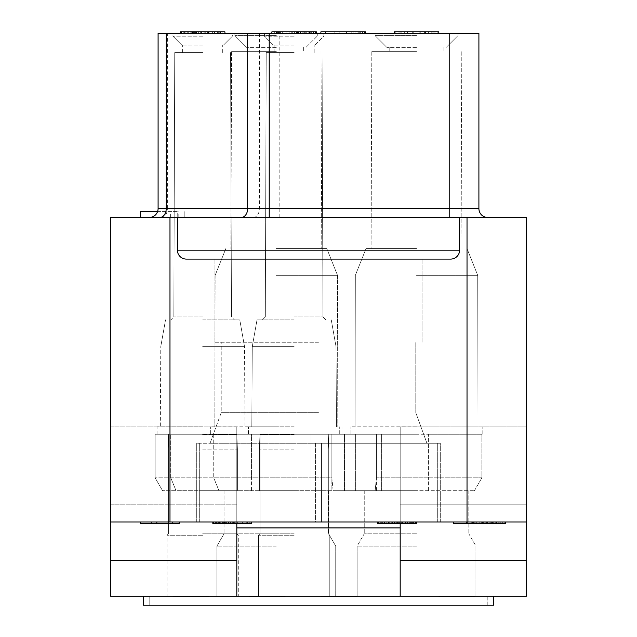 <?xml version="1.0" encoding="UTF-8"?>
<svg xmlns="http://www.w3.org/2000/svg" width="637" height="637" viewBox="0 0 637 637"><rect width="100%" height="100%" fill="white"/><g stroke="black" fill="none" stroke-linecap="round" stroke-linejoin="round"><path stroke-width="0.48" stroke-dasharray="3.19 2.39" d="M143.245 596.24L110.567 596.24L110.567 426.925L110.567 521.974L110.567 426.925L110.567 521.974L526.433 521.974L526.433 217.504L459.596 217.504L459.596 250.182L177.405 250.182A8.91 8.91 0 0 0 186.315 259.092L450.685 259.092A8.91 8.91 0 0 0 459.596 250.182L459.596 217.504L459.596 250.182A8.91 8.91 0 0 1 450.685 259.092L186.315 259.092A8.91 8.91 0 0 1 177.405 250.182L177.405 217.504L110.567 217.504L110.567 521.974L236.813 521.974L236.813 426.925L236.813 596.24L400.187 596.24L236.813 596.24L236.813 426.925L236.813 596.24L143.245 596.24L143.245 605.15L493.755 605.15L493.755 596.24L526.433 596.24L526.433 426.925L526.433 504.154L400.187 504.154L400.187 426.925L400.187 521.974L236.813 521.974L236.813 523.463M493.755 596.24L400.187 596.24L400.187 521.974L526.433 521.974L526.433 504.154L400.187 504.154L400.187 560.592L400.187 426.925L526.433 426.925L400.187 426.925L400.187 523.463M315.53 521.974L440.286 521.974L196.714 521.974L315.53 521.974L315.53 443.256L196.714 443.256L437.316 443.256L315.53 443.256L315.53 521.974M505.667 521.974L466.786 521.974L505.667 521.974L466.786 521.974L505.667 521.974L505.667 523.463L466.786 523.463L505.667 523.463L505.667 521.974L505.667 523.463L466.786 523.463L484.16 523.463L466.786 523.463L466.786 521.974M453.584 521.974L453.584 523.463L453.584 521.974L492.473 521.974L453.584 521.974L492.473 521.974L453.584 521.974L453.584 523.463L492.473 523.463L466.786 523.463M396.7 521.974L416.558 521.974L377.669 521.974L396.7 521.974L396.7 523.463L416.558 523.463L415.73 523.463L416.558 523.463L416.558 521.974L415.73 521.974L416.558 521.974L416.558 523.463L416.558 521.974M226.907 521.974L226.907 523.463L231.04 523.463L231.04 521.974L231.04 523.463L231.04 521.974L231.04 523.463L230.212 523.463L230.212 521.974L233.524 521.974L212.838 521.974L251.726 521.974L228.556 521.974L251.726 521.974L230.212 521.974L230.212 523.463L251.726 523.463L242.625 523.463L251.726 523.463L251.726 521.974M179.156 521.974L140.275 521.974L179.156 521.974L140.275 521.974L179.156 521.974L179.156 523.463L156.821 523.463L179.156 523.463L179.156 521.974L179.156 523.463L151.853 523.463L172.539 523.463L156.821 523.463L172.539 523.463L156.821 523.463L156.821 521.974L156.821 523.463L156.821 521.974L156.821 523.463L156.821 521.974L172.539 521.974L172.539 523.463L172.539 521.974L156.821 521.974L156.821 523.463L156.821 521.974L156.821 523.463L140.275 523.463L151.853 523.463L151.853 521.974L151.853 523.463L151.853 521.974L151.853 523.463L151.853 521.974L151.853 523.463L140.275 523.463L140.275 521.974M110.567 426.925L236.813 426.925L110.567 426.925M110.567 560.592L236.813 560.592M400.187 596.24L236.813 596.24M526.433 560.592L400.187 560.592M526.433 504.154L400.187 504.154L526.433 504.154M526.433 426.925L400.187 426.925L526.433 426.925M526.433 521.974L110.567 521.974M321.47 521.974L440.286 521.974L321.47 521.974L321.47 443.256L440.286 443.256L321.47 443.256L321.47 521.974M380.982 521.974L380.982 523.463L384.286 523.463L384.286 521.974L384.286 523.463L381.81 523.463L381.81 521.974L381.81 523.463L381.81 521.974L395.872 521.974L377.669 521.974L415.73 521.974L381.81 521.974L381.81 523.463L396.7 523.463M216.15 521.974L216.15 523.463L219.462 523.463L219.462 521.974L219.462 523.463L219.462 521.974L219.462 523.463L217.806 523.463L217.806 521.974L217.806 523.463L217.806 521.974L217.806 523.463L216.978 523.463L216.978 521.974L216.978 523.463L216.978 521.974L216.978 523.463L216.978 521.974L228.556 521.974L212.838 521.974L216.978 521.974L216.978 523.463L215.322 523.463L226.907 523.463M450.685 259.092A8.91 8.91 0 0 0 459.596 250.182A8.91 8.91 0 0 1 450.685 259.092L186.315 259.092A8.91 8.91 0 0 1 177.405 250.182L177.405 217.504L459.596 217.504M149.185 217.504L487.815 217.504L149.185 217.504A8.91 8.91 0 0 0 158.095 208.594L158.095 33.339L167.388 33.339L167.388 208.594L158.095 208.594A8.91 8.91 0 0 1 149.185 217.504M140.275 217.504L184.826 217.504L140.275 217.504L140.275 211.564L177.245 211.564L177.245 217.504M318.5 259.092L214.088 259.092L318.5 259.092M318.5 342.26L214.088 342.26L318.5 342.26M318.5 412.657L221.214 412.657L318.5 412.657M318.5 443.256L210.075 443.256L318.5 443.256M196.714 521.974L196.714 443.256L196.714 521.974M440.286 521.974L440.286 443.256L437.316 443.256L440.286 443.256L440.286 521.974M177.405 217.504L177.405 250.182A8.91 8.91 0 0 0 186.315 259.092A8.91 8.91 0 0 1 177.405 250.182M487.815 217.504A8.91 8.91 0 0 1 478.905 208.594L167.388 208.594A8.91 6.123 -90 0 1 161.265 217.504M478.905 208.594L478.905 33.339L167.388 33.339M416.526 33.339L375.089 33.339L416.526 33.339M276.323 33.339L234.878 33.339L276.323 33.339M294.143 33.339L264.435 33.339L294.143 33.339M202.654 33.339L172.945 33.339L202.654 33.339M394.247 31.85L394.247 33.339L438.805 33.339L394.247 33.339L438.805 33.339L394.247 33.339L395.195 33.339L394.247 33.339L394.247 31.85L438.805 31.85L394.247 31.85L420.794 31.85L394.247 31.85L394.247 33.339L394.247 31.85L433.112 31.85L431.217 31.85L431.217 33.339L431.217 31.85L424.584 31.85L424.584 33.339L424.584 31.85L435.015 31.85L432.165 31.85L432.165 33.339L438.805 33.339L428.375 33.339L432.165 33.339L432.165 31.85L438.805 31.85L435.015 31.85L438.805 31.85L438.805 33.339L438.805 31.85M320.873 33.339L365.431 33.339L320.873 33.339L365.431 33.339L320.873 33.339L334.146 33.339L320.873 33.339L320.873 31.85L365.431 31.85L320.873 31.85L365.431 31.85L320.873 31.85L320.873 33.339L320.873 31.85L320.873 33.339L320.873 31.85L320.873 33.339L320.873 31.85L334.146 31.85L334.146 33.339L339.839 33.339L334.146 33.339L334.146 31.85L334.146 33.339L334.146 31.85L365.431 31.85L365.431 33.339L339.839 33.339L365.431 33.339L365.431 31.85L365.431 33.339M208.817 33.339L180.375 33.339L224.933 33.339L201.228 33.339L208.817 33.339L207.869 33.339L208.817 33.339L208.817 31.85L185.112 31.85L212.607 31.85L180.375 31.85L214.502 31.85L205.018 31.85L208.817 31.85L208.817 33.339L208.817 31.85M349.315 33.339L325.618 33.339L355.008 33.339L349.315 33.339L349.315 31.85L349.315 33.339M183.217 33.339L201.228 33.339L180.375 33.339L183.217 33.339L183.217 31.85L181.322 31.85L183.217 31.85L183.217 33.339M200.281 33.339L224.933 33.339L200.281 33.339L200.281 31.85L203.123 31.85L180.375 31.85L224.933 31.85L200.281 31.85L200.281 33.339L200.281 31.85M420.794 33.339L395.195 33.339L428.375 33.339L420.794 33.339L420.794 31.85L420.794 33.339M224.933 33.339L224.933 31.85L224.933 33.339L224.933 31.85L224.933 33.339L224.933 31.85L224.933 33.339L224.933 31.85L220.187 31.85L220.187 33.339L220.187 31.85L220.187 33.339L220.187 31.85L220.187 33.339L220.187 31.85L220.187 33.339L224.933 33.339L180.375 33.339L220.187 33.339L220.187 31.85L180.375 31.85L180.375 33.339M271.864 33.339L316.422 33.339L271.864 33.339L316.422 33.339L271.864 33.339L272.811 33.339L271.864 33.339L271.864 31.85L316.422 31.85L271.864 31.85L276.601 31.85L271.864 31.85L276.601 31.85L271.864 31.85L271.864 33.339L271.864 31.85L271.864 33.339L271.864 31.85L271.864 33.339L271.864 31.85L272.811 31.85L272.811 33.339L274.706 33.339L272.811 33.339L272.811 31.85L274.706 31.85L274.706 33.339L316.422 33.339L274.706 33.339L274.706 31.85L300.306 31.85L276.601 31.85L282.295 31.85L276.601 31.85L276.601 33.339L276.601 31.85L276.601 33.339L276.601 31.85L304.096 31.85L282.295 31.85L304.096 31.85L300.306 31.85L300.306 33.339L300.306 31.85L300.306 33.339L300.306 31.85L308.834 31.85L304.096 31.85L304.096 33.339L304.096 31.85L304.096 33.339L304.096 31.85L311.684 31.85L305.991 31.85L309.781 31.85L305.991 31.85L305.991 33.339L305.991 31.85L305.991 33.339L305.991 31.85L305.991 33.339L305.991 31.85L305.991 33.339L305.991 31.85L305.991 33.339L305.991 31.85L313.579 31.85L309.781 31.85L313.579 31.85L309.781 31.85L309.781 33.339L309.781 31.85L309.781 33.339L309.781 31.85L309.781 33.339L309.781 31.85L315.474 31.85L313.579 31.85L315.474 31.85L313.579 31.85L313.579 33.339L313.579 31.85L313.579 33.339L313.579 31.85L316.422 31.85L315.474 31.85L316.422 31.85L315.474 31.85L315.474 33.339L315.474 31.85L315.474 33.339L315.474 31.85L316.422 31.85L316.422 33.339M416.526 35.624L375.089 35.624L416.526 35.624M416.526 47.353L386.818 47.353L416.526 47.353M416.526 51.661L371.817 51.661L416.526 51.661M416.526 248.605L366.028 248.605L416.526 248.605M416.526 275.335L477.718 275.335L416.526 275.335M416.526 426.83L350.876 426.83L416.526 426.83M416.526 434.259L350.876 434.259L416.526 434.259M331.869 434.259L428.406 434.259L251.535 434.259L376.427 434.259L331.869 434.259L376.427 434.259L331.869 434.259L331.869 477.838L333.143 490.697L162.554 490.697L375.153 490.697L376.427 477.838L376.427 434.259L354.148 434.259L376.427 434.259L376.427 477.838L375.153 490.697L333.143 490.697L331.869 477.838L213.729 477.838L331.869 477.838L331.869 434.259L331.869 490.697L376.427 490.697L331.869 490.697L376.427 490.697L331.869 490.697L331.869 434.259L331.869 490.697M428.406 434.259L481.875 434.259L428.406 434.259L428.406 477.838L481.875 477.838L481.875 434.259L481.875 477.838L376.427 477.838L428.406 477.838L428.406 434.259M251.535 434.259L155.125 434.259L251.535 434.259L251.535 477.838L251.535 434.259M276.323 434.259L210.672 434.259L276.323 434.259M294.143 434.259L248.549 434.259L294.143 434.259M202.654 434.259L157.052 434.259L202.654 434.259M333.35 434.259L355.629 434.259L333.35 434.259M363.058 434.259L344.49 434.259L363.058 434.259M375.153 490.697L474.446 490.697L375.153 490.697M294.143 490.697L259.386 490.697L294.143 490.697M202.654 490.697L237.41 490.697L202.654 490.697M354.148 490.697L376.427 490.697L354.148 490.697M333.35 490.697L355.629 490.697L333.35 490.697M363.058 490.697L344.49 490.697L363.058 490.697M416.526 490.697L364.245 490.697L416.526 490.697M276.323 490.697L224.041 490.697L276.323 490.697M170.788 477.838L213.729 477.838L155.125 477.838L170.788 477.838L170.788 434.259L170.788 477.838L176.035 490.697L170.788 477.838M162.554 490.697L155.125 477.838L155.125 434.259L155.125 477.838L162.554 490.697M474.446 490.697L481.875 477.838L474.446 490.697M294.143 449.109L259.386 449.109L294.143 449.109M294.143 434.617L259.984 434.617L294.143 434.617M294.143 533.766L259.984 533.766L294.143 533.766M294.143 535.255L258.495 535.255L294.143 535.255M294.143 596.152L258.495 596.152L294.143 596.152M487.815 596.152L149.185 596.152L487.815 596.152L149.185 596.152L487.815 596.24L487.815 605.15L149.185 605.15L487.815 605.15L487.815 596.152M202.654 596.152L167.005 596.152L202.654 596.152M416.526 596.152L357.118 596.152L416.526 596.152M276.323 596.152L216.906 596.152L335.731 596.152L216.906 596.152L276.323 596.152L274.722 596.152L275.375 596.152L275.375 596.742L249.585 596.742L285.233 596.742L249.585 596.742L282.955 596.742L275.375 596.742L275.375 596.152L275.375 596.742L275.375 596.152L275.375 596.742L275.375 596.152L276.888 596.152L276.888 596.742L284.476 596.742L276.888 596.742L276.888 596.152L276.888 596.742L276.888 596.152L276.888 596.742L276.888 596.152L276.888 596.742L276.888 596.152L276.888 596.742L276.888 596.152L276.888 596.742L276.888 596.152L277.581 596.152L276.323 596.152M438.805 596.152L474.446 596.152L438.805 596.152L474.446 596.152L438.805 596.152L439.562 596.152L438.805 596.152L438.805 596.742L474.446 596.742L438.805 596.742L474.446 596.742L438.805 596.742L460.041 596.742L438.805 596.742L438.805 596.152L438.805 596.742M320.873 596.152L356.521 596.152L320.873 596.152L356.521 596.152L320.873 596.152L331.495 596.152L320.873 596.152L320.873 596.742L356.521 596.742L320.873 596.742L356.521 596.742L320.873 596.742L356.521 596.742L320.873 596.742L320.873 596.152M324.671 596.152L348.176 596.152L324.671 596.152L324.671 596.742M200.249 596.152L172.945 596.152L208.594 596.152L198.736 596.152L200.249 596.152L200.249 596.742L176.736 596.742L206.316 596.742L200.249 596.742L200.249 596.152M179.769 596.152L198.736 596.152L176.736 596.152L179.769 596.152L179.769 596.742L178.256 596.742L179.769 596.742L179.769 596.152M460.041 596.152L439.562 596.152L474.446 596.152L460.041 596.152L460.041 596.742L463.832 596.742L460.041 596.742L460.041 596.152M356.521 596.152L331.495 596.152L356.521 596.152L356.521 596.742L356.521 596.152M188.87 596.152L208.594 596.152L188.87 596.152L188.87 596.742L208.594 596.742L188.87 596.742L188.87 596.152L188.87 596.742M253.375 596.152L272.341 596.152L249.585 596.152L253.375 596.152L253.375 596.742L256.408 596.742L253.375 596.742L253.375 596.152M204.803 596.152L172.945 596.152L204.803 596.152L204.803 596.742L208.594 596.742L172.945 596.742L204.803 596.742L204.803 596.152L204.803 596.742M149.185 596.24L149.185 605.15L149.185 596.24M110.567 504.154L236.813 504.154L110.567 504.154M202.654 535.255L167.005 535.255L202.654 535.255M202.654 533.766L236.813 533.766L202.654 533.766M202.654 434.617L236.813 434.617L202.654 434.617M202.654 449.109L237.41 449.109L202.654 449.109M416.526 546.116L357.118 546.116L416.526 546.116M416.526 533.766L364.245 533.766L416.526 533.766M276.323 546.116L216.906 546.116L276.323 546.116M276.323 533.766L224.041 533.766L276.323 533.766M474.446 596.152L474.446 596.742L463.832 596.742L474.446 596.742L474.446 596.152L474.446 596.742M468.386 596.152L468.386 596.742L459.285 596.742L469.899 596.742L468.386 596.742L468.386 596.152L463.832 596.152L463.832 596.742L463.832 596.152L463.832 596.742L463.832 596.152L468.386 596.152L468.386 596.742L468.386 596.152M463.075 596.152L463.075 596.742L463.075 596.152M469.143 596.152L469.143 596.742L469.143 596.152M350.454 596.152L336.041 596.152L350.454 596.152L350.454 596.742L336.041 596.742L350.454 596.742L350.454 596.152L350.454 596.742M345.143 596.152L345.143 596.742L345.143 596.152M351.21 596.152L351.21 596.742L351.21 596.152M343.63 596.152L343.63 596.742L343.63 596.152M346.663 596.152L346.663 596.742L346.663 596.152M348.176 596.152L348.176 596.742L348.176 596.152M351.974 596.152L351.974 596.742L352.731 596.742L351.974 596.742L351.974 596.152M352.731 596.152L352.731 596.742L352.731 596.152M354.244 596.152L354.244 596.742L354.244 596.152M355.764 596.152L355.764 596.742L355.764 596.152M341.352 596.152L341.352 596.742M203.283 596.152L203.283 596.742L203.283 596.152M206.316 596.152L206.316 596.742L206.316 596.152M207.837 596.152L207.837 596.742L207.837 596.152M208.594 596.152L208.594 596.742L208.594 596.152M198.736 596.152L198.736 596.742L198.736 596.152M195.702 596.152L195.702 596.742L192.669 596.742L195.702 596.742L195.702 596.152M193.425 596.152L193.425 596.742L193.425 596.152M176.736 596.152L176.736 596.742L182.047 596.742L176.736 596.742L176.736 596.152L176.736 596.742M172.945 596.152L172.945 596.742L172.945 596.152M202.526 596.152L202.526 596.742L202.526 596.152M204.039 596.152L204.039 596.742L204.039 596.152M181.29 596.152L181.29 596.742M178.256 596.152L178.256 596.742L178.256 596.152M177.5 596.152L177.5 596.742L177.5 596.152M184.324 596.152L184.324 596.742L184.324 596.152M187.358 596.152L187.358 596.742M189.635 596.152L189.635 596.742M192.669 596.152L192.669 596.742L192.669 596.152M194.181 596.152L194.181 596.742M191.148 596.152L191.148 596.742L191.904 596.742L191.148 596.742L191.148 596.152L191.148 596.742M179.013 596.152L179.013 596.742L179.013 596.152M175.223 596.152L175.223 596.742L175.223 596.152M173.702 596.152L173.702 596.742L173.702 596.152M453.218 596.152L453.218 596.742L453.218 596.152M466.109 596.152L466.109 596.742L466.109 596.152M471.412 596.152L471.412 596.742L471.412 596.152M473.689 596.152L473.689 596.742L473.689 596.152M449.419 596.152L449.419 596.742L459.285 596.742L444.873 596.742L449.419 596.742L449.419 596.152L442.596 596.152L453.974 596.152L449.419 596.152L449.419 596.742L449.419 596.152M447.15 596.152L447.15 596.742L447.15 596.152M444.116 596.152L444.116 596.742L444.116 596.152M441.839 596.152L441.839 596.742L441.839 596.152M439.562 596.152L439.562 596.742L439.562 596.152M443.352 596.742L444.873 596.742L442.596 596.742L443.352 596.742L443.352 596.152L443.352 596.742M470.655 596.742L469.899 596.742L470.655 596.742L470.655 596.152M459.285 596.152L463.832 596.152L459.285 596.152L459.285 596.742L459.285 596.152L453.974 596.152L459.285 596.152M469.899 596.152L469.899 596.742L469.899 596.152M453.974 596.152L453.974 596.742L453.974 596.152M444.873 596.152L444.873 596.742L444.873 596.152M442.596 596.152L442.596 596.742M336.041 596.152L336.041 596.742M331.495 596.152L331.495 596.742L331.495 596.152M194.938 596.152L194.938 596.742L194.938 596.152M185.837 596.152L185.837 596.742M182.803 596.152L182.803 596.742M175.979 596.152L175.979 596.742L175.979 596.152M182.047 596.152L182.047 596.742L182.047 596.152M183.567 596.152L183.567 596.742M185.08 596.152L185.08 596.742M191.904 596.152L191.904 596.742L191.904 596.152M249.585 596.152L249.585 596.742L251.862 596.742L249.585 596.742L249.585 596.152M285.233 596.152L285.233 596.742L279.922 596.742L285.233 596.742L285.233 596.152M279.165 596.152L279.165 596.742L281.443 596.742L279.165 596.742L279.165 596.152L279.165 596.742M273.854 596.152L273.854 596.742M279.922 596.152L279.922 596.742M272.341 596.152L272.341 596.742L272.341 596.152M280.678 596.152L280.678 596.742L281.443 596.742L280.678 596.742L280.678 596.152M281.443 596.152L281.443 596.742L281.443 596.152M282.955 596.152L282.955 596.742L282.955 596.152M284.476 596.152L284.476 596.742L284.476 596.152M270.064 596.152L270.064 596.742M255.652 596.152L255.652 596.742L255.652 596.152M251.862 596.152L251.862 596.742L251.862 596.152M250.341 596.152L250.341 596.742L250.341 596.152M257.929 596.152L257.929 596.742L257.929 596.152M256.408 596.152L256.408 596.742L256.408 596.152M254.896 596.152L254.896 596.742L254.896 596.152M254.139 596.152L254.139 596.742L254.139 596.152M260.963 596.152L260.963 596.742L260.963 596.152M263.997 596.152L263.997 596.742L263.997 596.152M265.51 596.152L265.51 596.742M266.274 596.152L266.274 596.742M269.308 596.152L269.308 596.742L269.308 596.152M270.821 596.152L270.821 596.742M267.787 596.152L267.787 596.742M276.323 426.83L210.672 426.83L276.323 426.83M276.323 275.335L337.514 275.335L276.323 275.335M276.323 248.605L326.821 248.605L276.323 248.605M276.323 51.661L231.613 51.661L276.323 51.661M276.323 47.353L246.615 47.353L276.323 47.353M276.323 35.624L234.878 35.624L276.323 35.624M294.143 426.83L248.549 426.83L294.143 426.83M294.143 346.632L252.26 346.632L294.143 346.632M294.143 319.893L257.014 319.893L294.143 319.893M294.143 316.923L322.959 316.923L294.143 316.923M294.143 52.553L266.218 52.553L294.143 52.553M294.143 45.131L273.353 45.131L294.143 45.131M294.143 36.213L264.435 36.213L294.143 36.213M202.654 426.83L157.052 426.83L202.654 426.83M202.654 346.632L244.536 346.632L202.654 346.632M202.654 319.893L239.783 319.893L202.654 319.893M202.654 316.923L173.837 316.923L202.654 316.923M202.654 52.553L174.729 52.553L202.654 52.553M202.654 45.131L181.856 45.131L202.654 45.131M202.654 36.213L172.945 36.213L202.654 36.213M357.851 33.339L339.839 33.339L357.851 33.339L357.851 31.85M351.21 33.339L351.21 31.85L351.21 33.339M358.798 33.339L358.798 31.85L358.798 33.339M185.112 33.339L185.112 31.85L191.753 31.85L185.112 31.85L185.112 33.339L185.112 31.85M212.607 33.339L212.607 31.85L212.607 33.339M214.502 33.339L214.502 31.85L214.502 33.339M217.344 33.339L217.344 31.85L217.344 33.339M219.239 33.339L219.239 31.85L219.239 33.339M218.292 33.339L218.292 31.85L218.292 33.339M222.09 33.339L222.09 31.85L222.09 33.339M223.985 33.339L223.985 31.85L223.985 33.339M205.966 33.339L205.966 31.85L205.966 33.339M325.618 33.339L325.618 31.85M353.113 33.339L353.113 31.85L353.113 33.339M355.008 33.339L355.008 31.85L355.008 33.339M359.746 33.339L359.746 31.85L360.693 31.85L359.746 31.85L359.746 33.339M360.693 33.339L360.693 31.85L360.693 33.339M362.588 33.339L362.588 31.85L362.588 33.339M364.483 33.339L364.483 31.85L364.483 33.339M346.472 33.339L346.472 31.85M181.322 33.339L181.322 31.85M187.955 33.339L187.955 31.85M190.805 33.339L190.805 31.85M188.902 33.339L188.902 31.85L188.902 33.339M187.007 33.339L187.007 31.85L187.007 33.339M186.06 33.339L186.06 31.85L186.06 33.339M194.596 33.339L194.596 31.85L194.596 33.339M198.386 33.339L198.386 31.85M201.228 33.339L201.228 31.85L201.228 33.339M205.018 33.339L205.018 31.85M206.921 33.339L206.921 31.85M203.123 33.339L203.123 31.85L204.071 31.85L203.123 31.85L203.123 33.339L203.123 31.85M207.869 33.339L207.869 31.85M184.165 33.339L184.165 31.85M191.753 33.339L191.753 31.85L191.753 33.339M193.648 33.339L193.648 31.85M195.543 33.339L195.543 31.85M204.071 33.339L204.071 31.85L204.071 33.339M412.258 33.339L412.258 31.85L412.258 33.339M425.532 33.339L425.532 31.85L425.532 33.339L425.532 31.85L425.532 33.339L434.068 33.339L425.532 33.339M428.375 33.339L428.375 31.85L428.375 33.339M432.165 33.339L432.165 31.85L432.165 33.339M435.015 33.339L435.015 31.85L435.015 33.339M437.858 33.339L437.858 31.85L437.858 33.339M407.521 33.339L407.521 31.85L419.847 31.85L401.828 31.85L407.521 31.85L407.521 33.339L398.985 33.339L413.206 33.339L407.521 33.339L407.521 31.85L407.521 33.339M404.678 33.339L404.678 31.85L404.678 33.339M400.88 33.339L400.88 31.85L400.88 33.339M398.037 33.339L398.037 31.85L398.037 33.339M395.195 33.339L395.195 31.85L395.195 33.339M399.932 31.85L401.828 31.85L398.985 31.85L399.932 31.85L399.932 33.339L399.932 31.85M434.068 31.85L433.112 31.85L434.068 31.85L434.068 33.339M419.847 33.339L419.847 31.85L419.847 33.339L413.206 33.339L419.847 33.339M431.217 33.339L431.217 31.85L431.217 33.339M433.112 33.339L433.112 31.85L433.112 33.339M413.206 33.339L413.206 31.85L413.206 33.339M401.828 33.339L401.828 31.85L401.828 33.339M398.985 33.339L398.985 31.85M339.839 33.339L339.839 31.85M308.834 33.339L308.834 31.85L311.684 31.85L308.834 31.85L308.834 33.339L308.834 31.85M302.201 33.339L302.201 31.85M310.729 33.339L310.729 31.85L311.684 31.85L310.729 31.85L310.729 33.339M311.684 33.339L311.684 31.85L311.684 33.339M297.463 33.339L297.463 31.85L297.463 33.339M276.601 33.339L276.601 31.85M279.444 33.339L279.444 31.85L279.444 33.339M282.295 33.339L282.295 31.85L282.295 33.339M280.399 33.339L280.399 31.85L280.399 33.339M278.496 33.339L278.496 31.85L278.496 33.339M277.549 33.339L277.549 31.85L277.549 33.339M286.085 33.339L286.085 31.85L286.085 33.339M289.875 33.339L289.875 31.85L289.875 33.339M291.77 33.339L291.77 31.85M292.717 33.339L292.717 31.85M296.516 33.339L296.516 31.85L296.516 33.339M298.411 33.339L298.411 31.85M315.474 33.339L315.474 31.85M313.579 33.339L313.579 31.85M305.991 33.339L305.991 31.85M304.096 33.339L304.096 31.85M300.306 33.339L300.306 31.85M294.613 33.339L294.613 31.85M157.586 211.564L177.245 211.564M184.826 217.504L184.826 211.564L184.826 217.504M170.612 217.504L170.612 211.564M178.193 217.504L178.193 211.564M486.644 521.974L486.644 523.463M487.472 521.974L487.472 523.463M485.816 521.974L485.816 523.463M482.504 521.974L482.504 523.463M480.019 521.974L480.019 523.463L502.362 523.463L480.019 523.463L480.019 521.974L502.362 521.974L502.362 523.463L502.362 521.974L480.019 521.974L480.019 523.463M475.887 521.974L475.887 523.463M473.402 521.974L473.402 523.463M470.098 521.974L470.098 523.463M467.614 521.974L467.614 523.463M504.838 521.974L504.838 523.463M499.05 521.974L499.05 523.463M496.565 521.974L496.565 523.463M493.261 521.974L493.261 523.463M490.777 521.974L490.777 523.463M489.12 523.463L500.706 523.463L489.12 523.463L489.12 521.974L500.706 521.974L500.706 523.463L500.706 521.974L489.12 521.974L489.12 523.463M499.878 521.974L499.878 523.463M498.222 521.974L498.222 523.463M495.745 521.974L495.745 523.463M494.089 521.974L494.089 523.463M491.605 521.974L491.605 523.463M489.949 521.974L489.949 523.463M479.199 521.974L471.746 521.974L484.16 521.974L479.199 521.974L479.199 523.463M476.715 521.974L476.715 523.463M481.676 521.974L481.676 523.463M474.231 521.974L474.231 523.463M472.574 521.974L472.574 523.463M471.746 521.974L471.746 523.463L471.746 521.974M484.16 521.974L484.16 523.463L484.16 521.974M483.332 521.974L483.332 523.463M492.473 521.974L492.473 523.463L492.473 521.974M485.856 521.974L485.856 523.463L485.856 521.974M480.059 521.974L480.059 523.463L480.059 521.974M486.676 521.974L486.676 523.463L486.676 521.974M377.669 521.974L377.669 523.463L377.669 521.974L377.669 523.463L380.982 523.463M402.488 521.974L402.488 523.463L401.66 523.463L402.488 523.463L402.488 521.974M405.801 521.974L405.801 523.463L405.801 521.974M407.457 521.974L407.457 523.463L409.933 523.463L407.457 523.463L407.457 521.974L407.457 523.463M409.933 521.974L409.933 523.463L412.418 523.463L409.933 523.463L409.933 521.974L409.933 523.463M411.59 521.974L411.59 523.463L412.418 523.463L411.59 523.463L411.59 521.974M412.418 521.974L412.418 523.463L412.418 521.974M410.761 521.974L410.761 523.463L410.761 521.974M414.074 521.974L414.074 523.463L414.074 521.974M415.73 521.974L415.73 523.463M400.012 521.974L400.012 523.463L400.012 521.974M215.322 521.974L215.322 523.463L213.666 523.463L215.322 523.463L215.322 521.974M213.666 521.974L213.666 523.463L213.666 521.974L213.666 523.463L212.838 523.463L216.15 523.463M212.838 521.974L212.838 523.463L212.838 521.974L212.838 523.463L213.666 523.463M221.939 521.974L221.939 523.463L219.462 523.463L222.767 523.463L221.939 523.463L221.939 521.974L221.939 523.463M220.283 521.974L220.283 523.463L220.283 521.974M218.634 521.974L218.634 523.463L218.634 521.974M225.251 521.974L225.251 523.463L225.251 521.974M228.556 521.974L228.556 523.463L228.556 521.974M234.352 521.974L234.352 523.463L236.829 523.463L234.352 523.463L234.352 521.974M236.008 521.974L236.008 523.463M237.657 521.974L237.657 523.463L236.829 523.463L237.657 523.463L237.657 521.974M240.969 521.974L240.969 523.463L240.969 521.974M242.625 521.974L242.625 523.463L242.625 521.974M245.102 521.974L245.102 523.463L245.102 521.974M246.758 521.974L246.758 523.463L246.758 521.974M247.586 521.974L247.586 523.463L247.586 521.974M245.93 521.974L245.93 523.463L245.93 521.974M249.242 521.974L249.242 523.463L249.242 521.974M250.898 521.974L250.898 523.463L250.898 521.974M235.18 521.974L235.18 523.463M232.696 521.974L232.696 523.463L233.524 523.463L232.696 523.463L232.696 521.974L232.696 523.463M399.184 521.974L399.184 523.463M392.567 521.974L392.567 523.463M388.427 521.974L388.427 523.463M378.497 521.974L378.497 523.463M413.246 521.974L413.246 523.463M404.973 521.974L404.973 523.463M398.356 521.974L398.356 523.463L391.739 523.463L398.356 523.463L398.356 521.974L397.528 521.974L398.356 521.974L398.356 523.463M401.66 521.974L401.66 523.463L401.66 521.974M389.255 523.463L391.739 523.463L386.77 523.463L389.255 523.463L389.255 521.974L389.255 523.463M384.286 523.463L386.77 523.463L384.286 523.463L384.286 521.974M394.215 521.974L394.215 523.463L394.215 521.974M391.739 521.974L391.739 523.463L391.739 521.974M395.872 521.974L395.872 523.463L395.872 521.974L397.528 521.974L395.872 521.974M386.77 521.974L386.77 523.463L386.77 521.974M382.638 521.974L382.638 523.463L382.638 521.974M381.81 521.974L381.81 523.463M397.528 521.974L397.528 523.463L397.528 521.974M236.829 521.974L236.829 523.463L236.829 521.974M223.595 521.974L223.595 523.463M222.767 521.974L222.767 523.463M219.462 521.974L219.462 523.463M231.04 521.974L231.04 523.463M233.524 521.974L233.524 523.463L233.524 521.974M151.853 521.974L151.853 523.463M156.821 521.974L172.539 521.974L156.821 521.974L156.821 523.463M467.025 521.974L467.025 217.504M199.684 521.974L199.684 443.256L199.684 521.974M437.316 521.974L437.316 443.256L437.316 521.974M169.975 217.504L169.975 521.974M253.287 217.504A8.91 6.123 -90 0 0 259.41 208.594L259.41 33.339M279.826 217.504L279.826 33.339M449.204 217.504L449.204 33.339M251.535 490.697L251.535 477.838L251.535 490.697M213.729 434.259L213.729 477.838L213.729 434.259M218.977 490.697L213.729 477.838L218.977 490.697M428.406 490.697L428.406 477.838L428.406 490.697M400.187 527.922L236.813 527.922M214.088 342.26L214.088 259.092L214.088 342.26M422.912 342.26L422.912 259.092L422.912 342.26M415.786 412.657L415.786 342.26L415.786 412.657L426.925 443.256L415.786 412.657M221.214 412.657L210.075 443.256L221.214 412.657L221.214 342.26L221.214 412.657M375.089 33.339L375.089 35.624L386.818 47.353L375.089 35.624L375.089 33.339L375.089 35.624L386.818 47.353L375.089 35.624L375.089 33.339L375.089 35.624L386.818 47.353L375.089 35.624L375.089 33.339L375.089 35.624L386.818 47.353L375.089 35.624L375.089 33.339L375.089 35.624L386.818 47.353L375.089 35.624L375.089 33.339M457.963 33.339L457.963 35.624L446.226 47.353L457.963 35.624L457.963 33.339L457.963 35.624L446.226 47.353L457.963 35.624L457.963 33.339L457.963 35.624L446.226 47.353L457.963 35.624L457.963 33.339L457.963 35.624L446.226 47.353L457.963 35.624L457.963 33.339L457.963 35.624L446.226 47.353L457.963 35.624L457.963 33.339M443.854 47.353L443.854 51.661L443.854 47.353M389.199 47.353L389.199 51.661L389.199 47.353M461.228 51.661L461.976 248.605L461.228 51.661M371.817 51.661L371.076 248.605L371.817 51.661M467.025 248.605L477.718 275.335L478.013 426.83L477.718 275.335L478.013 426.83L477.718 275.335L478.013 426.83L477.718 275.335L478.013 426.83L477.718 275.335L478.013 426.83L477.718 275.335L467.025 248.605M366.028 248.605L355.335 275.335L355.04 426.83L355.335 275.335L355.04 426.83L355.335 275.335L355.04 426.83L355.335 275.335L355.04 426.83L355.335 275.335L355.04 426.83L355.335 275.335L366.028 248.605M482.169 434.259L482.169 426.83L482.169 434.259M350.876 434.259L350.876 426.83L350.876 434.259M328.899 490.697L328.899 449.109L328.302 434.617L328.302 533.766L329.791 535.255L329.791 596.152L329.791 535.255L329.791 596.152L329.791 535.255L329.791 596.152L329.791 535.255L329.791 596.152L329.791 535.255L329.791 596.152L329.791 535.255L329.791 596.152L329.791 535.255L328.302 533.766L329.791 535.255L328.302 533.766L329.791 535.255L328.302 533.766L329.791 535.255L328.302 533.766L329.791 535.255L328.302 533.766L329.791 535.255L328.302 533.766L328.302 434.617L328.302 533.766L328.302 434.617L328.899 449.109L328.899 490.697L328.899 449.109L328.302 434.617L328.302 533.766L328.302 434.617L328.899 449.109L328.899 490.697L328.899 449.109L328.302 434.617L328.302 533.766L328.302 434.617L328.899 449.109L328.899 490.697L328.899 449.109L328.302 434.617L328.302 533.766L328.302 434.617L328.899 449.109L328.899 490.697L328.899 449.109L328.302 434.617L328.302 533.766L328.302 434.617L328.899 449.109L328.899 490.697L328.899 449.109L328.302 434.617L328.899 449.109L328.899 490.697M259.386 490.697L259.386 449.109L259.984 434.617L259.984 533.766L258.495 535.255L258.495 596.152L258.495 535.255L258.495 596.152L258.495 535.255L258.495 596.152L258.495 535.255L258.495 596.152L258.495 535.255L258.495 596.152L258.495 535.255L258.495 596.152L258.495 535.255L259.984 533.766L258.495 535.255L259.984 533.766L258.495 535.255L259.984 533.766L258.495 535.255L259.984 533.766L258.495 535.255L259.984 533.766L258.495 535.255L259.984 533.766L259.984 434.617L259.386 449.109L259.386 490.697L259.386 449.109L259.984 434.617L259.984 533.766L259.984 434.617L259.386 449.109L259.386 490.697L259.386 449.109L259.984 434.617L259.984 533.766L259.984 434.617L259.386 449.109L259.386 490.697L259.386 449.109L259.984 434.617L259.984 533.766L259.984 434.617L259.386 449.109L259.386 490.697L259.386 449.109L259.984 434.617L259.984 533.766L259.984 434.617L259.386 449.109L259.386 490.697L259.386 449.109L259.984 434.617L259.984 533.766L259.984 434.617L259.386 449.109L259.386 490.697M167.897 490.697L167.897 449.109L168.494 434.617L168.494 533.766L168.494 434.617L167.897 449.109L167.897 490.697L167.897 449.109L168.494 434.617L168.494 533.766L168.494 434.617L167.897 449.109L167.897 490.697L167.897 449.109L168.494 434.617L168.494 533.766L168.494 434.617L167.897 449.109L167.897 490.697L167.897 449.109L168.494 434.617L168.494 533.766L168.494 434.617L167.897 449.109L167.897 490.697L167.897 449.109L168.494 434.617L168.494 533.766L168.494 434.617L167.897 449.109L167.897 490.697L167.897 449.109L168.494 434.617L168.494 533.766L168.494 434.617L167.897 449.109L167.897 490.697L167.897 449.109L168.494 434.617L168.494 533.766L167.005 535.255L167.005 596.152M237.41 490.697L237.41 449.109L236.813 434.617L236.813 533.766L236.813 434.617L237.41 449.109L237.41 490.697L237.41 449.109L236.813 434.617L236.813 533.766L236.813 434.617L237.41 449.109L237.41 490.697L237.41 449.109L236.813 434.617L236.813 533.766L236.813 434.617L237.41 449.109L237.41 490.697L237.41 449.109L236.813 434.617L236.813 533.766L236.813 434.617L237.41 449.109L237.41 490.697L237.41 449.109L236.813 434.617L236.813 533.766L236.813 434.617L237.41 449.109L237.41 490.697L237.41 449.109L236.813 434.617L236.813 533.766L236.813 434.617L237.41 449.109L237.41 490.697L237.41 449.109L236.813 434.617L236.813 533.766L238.294 535.255L238.294 596.152M236.813 533.766L238.294 535.255L236.813 533.766M168.494 533.766L167.005 535.255L168.494 533.766M357.118 546.116L357.118 596.152L357.118 546.116L357.118 596.152L357.118 546.116L357.118 596.152L357.118 546.116L357.118 596.152L357.118 546.116L357.118 596.152L357.118 546.116L364.245 533.766L357.118 546.116M475.935 546.116L475.935 596.152L475.935 546.116L475.935 596.152L475.935 546.116L475.935 596.152L475.935 546.116L475.935 596.152L475.935 546.116L475.935 596.152L475.935 546.116L468.808 533.766L475.935 546.116M364.245 490.697L364.245 533.766L364.245 490.697M468.808 490.697L468.808 533.766L468.808 490.697M216.906 546.116L216.906 596.152L216.906 546.116L224.041 533.766L216.906 546.116M335.731 546.116L335.731 596.152L335.731 546.116L328.596 533.766L335.731 546.116M224.041 490.697L224.041 533.766L224.041 490.697M328.596 490.697L328.596 533.766L328.596 490.697M376.427 490.697L376.427 434.259M311.071 490.697L311.071 434.259L311.071 490.697M355.629 490.697L355.629 434.259L355.629 490.697M344.49 490.697L344.49 434.259L344.49 490.697M381.619 490.697L381.619 434.259L381.619 490.697M341.965 434.259L341.965 426.83L341.965 434.259M210.672 434.259L210.672 426.83L210.672 434.259M215.131 275.335L214.828 426.83L215.131 275.335L225.824 248.605L215.131 275.335M337.514 275.335L337.809 426.83L337.514 275.335L326.821 248.605L337.514 275.335M231.613 51.661L230.873 248.605L231.613 51.661M321.024 51.661L321.765 248.605L321.024 51.661M248.987 47.353L248.987 51.661L248.987 47.353M303.65 47.353L303.65 51.661L303.65 47.353M246.615 47.353L234.878 35.624L234.878 33.339L234.878 35.624L246.615 47.353M306.023 47.353L317.759 35.624L317.759 33.339L317.759 35.624L306.023 47.353M339.736 434.259L339.736 426.83L339.736 434.259M248.549 434.259L248.549 426.83L248.549 434.259M252.26 346.632L251.814 426.83L252.26 346.632L251.814 426.83L252.26 346.632L251.814 426.83L252.26 346.632L251.814 426.83L252.26 346.632L251.814 426.83L252.26 346.632L251.814 426.83L252.26 346.632L257.014 319.893L252.26 346.632M336.025 346.632L336.471 426.83L336.025 346.632L336.471 426.83L336.025 346.632L336.471 426.83L336.025 346.632L336.471 426.83L336.025 346.632L336.471 426.83L336.025 346.632L336.471 426.83L336.025 346.632L331.272 319.893L336.025 346.632M322.959 316.923L325.929 319.893L322.959 316.923L325.929 319.893L322.959 316.923L325.929 319.893L322.959 316.923L325.929 319.893L322.959 316.923L325.929 319.893L322.959 316.923L325.929 319.893L322.959 316.923L322.067 52.553L322.959 316.923M265.326 316.923L262.356 319.893L265.326 316.923L262.356 319.893L265.326 316.923L262.356 319.893L265.326 316.923L262.356 319.893L265.326 316.923L262.356 319.893L265.326 316.923L262.356 319.893L265.326 316.923L266.218 52.553L265.326 316.923M274.093 52.553L274.093 45.131L274.093 52.553M314.192 52.553L314.192 45.131L314.192 52.553M273.353 45.131L264.435 36.213L264.435 33.339L264.435 36.213L264.435 33.339L264.435 36.213L264.435 33.339L264.435 36.213L264.435 33.339L264.435 36.213L264.435 33.339L264.435 36.213L264.435 33.339L264.435 36.213L273.353 45.131M314.933 45.131L323.851 36.213L323.851 33.339L323.851 36.213L323.851 33.339L323.851 36.213L323.851 33.339L323.851 36.213L323.851 33.339L323.851 36.213L323.851 33.339L323.851 36.213L323.851 33.339L323.851 36.213L314.933 45.131M248.247 434.259L248.247 426.83M157.052 434.259L157.052 426.83M165.524 319.893L160.771 346.632L165.524 319.893L160.771 346.632L165.524 319.893L160.771 346.632L165.524 319.893L160.771 346.632L165.524 319.893L160.771 346.632L165.524 319.893L160.771 346.632L165.524 319.893L160.771 346.632L160.325 426.83M239.783 319.893L244.536 346.632L239.783 319.893L244.536 346.632L239.783 319.893L244.536 346.632L239.783 319.893L244.536 346.632L239.783 319.893L244.536 346.632L239.783 319.893L244.536 346.632L239.783 319.893L244.536 346.632L244.982 426.83M230.578 52.553L231.462 316.923L230.578 52.553L231.462 316.923L230.578 52.553L231.462 316.923L230.578 52.553L231.462 316.923L230.578 52.553L231.462 316.923L230.578 52.553L231.462 316.923L230.578 52.553L231.462 316.923L234.432 319.893M174.729 52.553L173.837 316.923L174.729 52.553L173.837 316.923L174.729 52.553L173.837 316.923L174.729 52.553L173.837 316.923L174.729 52.553L173.837 316.923L174.729 52.553L173.837 316.923L174.729 52.553L173.837 316.923L170.867 319.893M182.604 52.553L182.604 45.131M222.703 52.553L222.703 45.131M181.856 45.131L172.945 36.213L181.856 45.131L172.945 36.213L181.856 45.131L172.945 36.213L181.856 45.131L172.945 36.213L181.856 45.131L172.945 36.213L181.856 45.131L172.945 36.213L181.856 45.131L172.945 36.213L172.945 33.339M223.444 45.131L232.354 36.213L223.444 45.131L232.354 36.213L223.444 45.131L232.354 36.213L223.444 45.131L232.354 36.213L223.444 45.131L232.354 36.213L223.444 45.131L232.354 36.213L223.444 45.131L232.354 36.213L232.354 33.339"/><path stroke-width="0.96" d="M177.405 217.504L526.433 217.504L526.433 521.974L110.567 521.974L110.567 217.504L177.405 217.504L177.405 250.182L459.596 250.182A8.91 8.91 0 0 1 450.685 259.092L186.315 259.092A8.91 8.91 0 0 1 177.405 250.182M400.187 596.24L400.187 527.922L236.813 527.922L236.813 596.24L526.433 596.24L526.433 521.974M110.567 521.974L110.567 596.24L143.245 596.24L143.245 605.15L493.755 605.15L493.755 596.24M236.813 527.922L236.813 523.463M236.813 596.24L143.245 596.24M526.433 560.592L400.187 560.592M400.187 523.463L400.187 527.922M459.596 217.504L459.596 250.182M487.815 217.504A8.91 8.91 0 0 1 478.905 208.594L478.905 33.339L449.204 33.339L449.204 208.594L478.905 208.594A8.91 8.91 0 0 0 487.815 217.504M449.204 33.339L158.095 33.339L158.095 208.594A8.91 8.91 0 0 1 149.185 217.504A8.91 8.91 0 0 0 158.095 208.594L449.204 208.594L449.204 217.504M110.567 560.592L236.813 560.592M394.247 33.339L394.247 31.85L438.805 31.85L438.805 33.339M320.873 33.339L320.873 31.85L365.431 31.85L365.431 33.339M224.933 33.339L224.933 31.85L220.187 31.85L220.187 33.339M208.817 33.339L208.817 31.85L220.187 31.85M207.869 33.339L207.869 31.85L208.817 31.85M205.018 33.339L205.018 31.85L207.869 31.85M201.228 33.339L201.228 31.85L205.018 31.85M196.491 33.339L196.491 31.85L201.228 31.85M192.7 33.339L192.7 31.85L196.491 31.85M187.955 33.339L187.955 31.85L192.7 31.85M184.165 33.339L184.165 31.85L187.955 31.85M181.322 33.339L181.322 31.85L184.165 31.85M180.375 33.339L180.375 31.85L181.322 31.85M316.422 33.339L316.422 31.85L315.474 31.85L315.474 33.339M313.579 33.339L313.579 31.85L315.474 31.85M309.781 33.339L309.781 31.85L313.579 31.85M305.991 33.339L305.991 31.85L309.781 31.85M304.096 33.339L304.096 31.85L305.991 31.85M300.306 33.339L300.306 31.85L304.096 31.85M297.463 33.339L297.463 31.85L300.306 31.85M276.601 33.339L276.601 31.85L297.463 31.85M271.864 33.339L271.864 31.85L276.601 31.85M140.275 217.504L140.275 211.564L157.586 211.564M505.667 521.974L505.667 523.463L453.584 523.463L453.584 521.974M466.786 521.974L466.786 523.463M377.669 521.974L377.669 523.463L378.497 523.463L378.497 521.974M380.982 521.974L380.982 523.463L378.497 523.463M384.286 521.974L384.286 523.463L380.982 523.463M388.427 521.974L388.427 523.463L384.286 523.463M394.215 521.974L394.215 523.463L388.427 523.463M400.012 521.974L400.012 523.463L394.215 523.463M405.801 521.974L405.801 523.463L400.012 523.463M409.933 521.974L409.933 523.463L405.801 523.463M413.246 521.974L413.246 523.463L409.933 523.463M415.73 521.974L415.73 523.463L413.246 523.463M416.558 521.974L416.558 523.463L415.73 523.463M230.212 521.974L230.212 523.463L212.838 523.463L212.838 521.974M251.726 521.974L251.726 523.463L230.212 523.463M213.666 521.974L213.666 523.463M216.15 521.974L216.15 523.463M219.462 521.974L219.462 523.463M222.767 521.974L222.767 523.463M224.423 521.974L224.423 523.463M226.079 521.974L226.079 523.463M228.556 521.974L228.556 523.463M179.156 521.974L179.156 523.463L140.275 523.463L140.275 521.974M156.821 521.974L156.821 523.463M151.853 521.974L151.853 523.463M467.025 217.504L467.025 521.974M169.975 521.974L169.975 217.504M269.228 217.504L269.228 33.339M241.176 217.504A8.91 6.474 90 0 0 247.65 208.594L247.65 33.339M159.744 217.504A8.91 6.474 90 0 0 166.217 208.594L166.217 33.339"/></g></svg>
